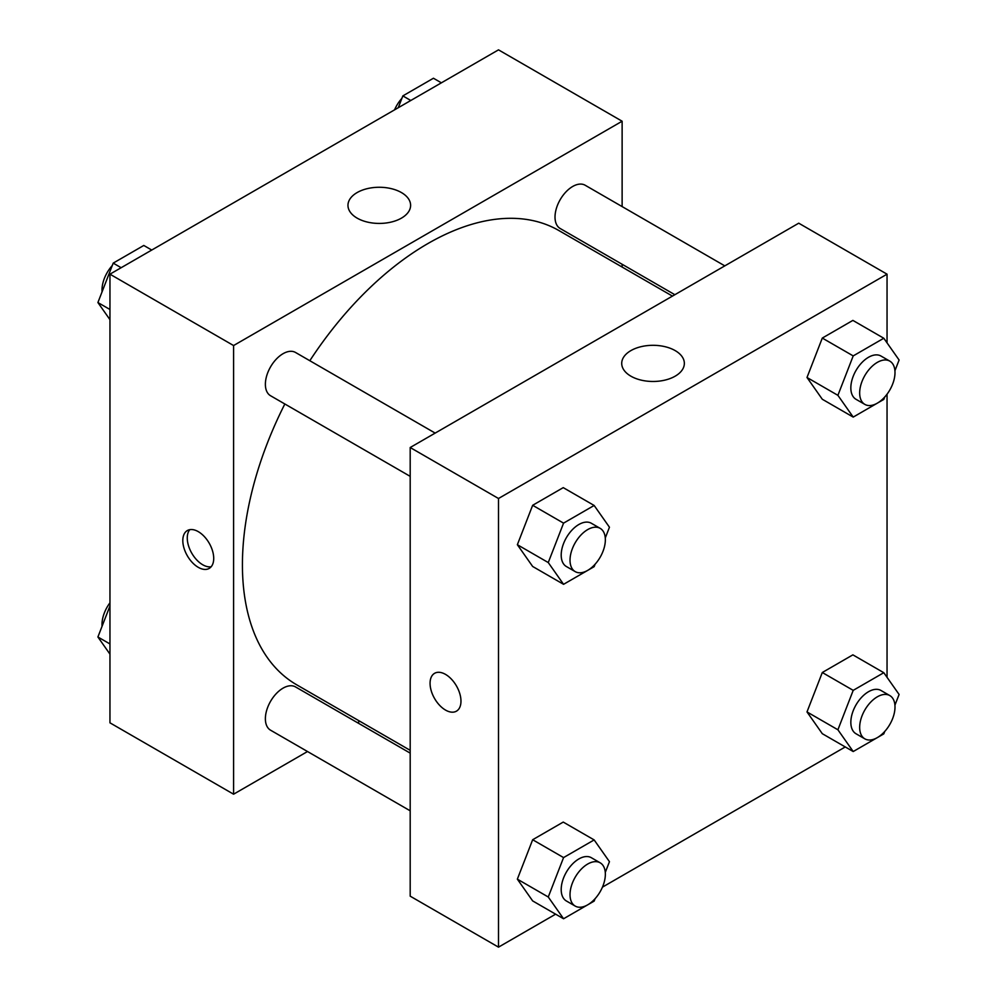 <?xml version="1.0" encoding="UTF-8"?>
<svg xmlns="http://www.w3.org/2000/svg" width="997" height="997" viewBox="0 0 997 997"><rect width="100%" height="100%" fill="white"/><g stroke="black" fill="none" stroke-linecap="round" stroke-linejoin="round"><path stroke-width="1.5" d="M307.512 751.526L233.585 794.198L109.957 722.825L109.957 274.175L498.5 49.85L622.128 121.223L622.128 206.591M622.128 264.267L622.128 267.046M357.138 192.558A31.318 18.083 180 0 1 391.273 188.645A31.318 18.083 180 0 1 410.614 205.345A31.318 18.083 180 0 1 379.284 223.428A31.318 18.083 180 0 1 347.965 205.345A31.318 18.083 180 0 1 357.138 192.558M233.585 794.198L233.585 345.548L109.957 274.175M233.585 345.548L622.128 121.223M198.266 567.33A21.859 12.612 60 0 1 183.984 548.063A21.859 12.612 60 0 1 187.336 530.554A21.859 12.612 60 0 1 209.196 543.178A21.859 12.612 60 0 1 209.183 568.415A21.859 12.612 60 0 1 198.266 567.33M189.791 529.669A21.859 12.612 -120 0 0 189.118 547.54A21.859 12.612 -120 0 0 202.715 564.763A21.859 12.612 -120 0 0 211.19 566.732M359.88 721.292L357.462 722.675M435.166 433.097L295.523 352.464A24.975 14.419 120 0 0 270.548 366.896A24.975 14.419 120 0 0 270.548 395.734L410.191 476.354M410.191 753.121L295.523 686.921A24.975 14.419 120 0 0 276.281 693.613A24.975 14.419 120 0 0 265.376 718.75A24.975 14.419 120 0 0 270.548 730.178L410.191 810.81M724.807 265.875L585.164 185.243A24.975 14.419 120 0 0 565.922 191.935A24.975 14.419 120 0 0 555.017 217.072A24.975 14.419 120 0 0 560.189 228.512L674.857 294.713M284.843 403.984A262.248 151.407 120 0 0 242.421 564.776A262.248 151.407 120 0 0 296.732 684.827L410.191 750.342M672.452 296.109L558.981 230.594A262.248 151.407 120 0 0 309.818 360.715M555.616 914.174L498.5 947.15L410.191 896.166L410.191 447.516L798.734 223.191L887.043 274.175L887.043 342.868M602.437 887.143L845.257 746.952M517.356 544.711L532.66 566.47L517.356 544.711L532.66 505.292L517.356 544.711L548.263 562.557L563.567 523.138L594.15 505.467L609.454 527.226L605.279 537.981M563.243 487.633L532.66 505.292L563.243 487.633L594.15 505.467M806.997 377.489L822.301 399.249L806.997 377.489L822.301 338.07L806.997 377.489L837.904 395.335L853.208 355.904L883.791 338.245L899.095 360.004L894.92 370.759M852.884 320.398L822.301 338.07L852.884 320.398L883.791 338.245M806.997 711.933L822.301 733.692L806.997 711.933L822.301 672.514L806.997 711.933L837.904 729.779L853.208 690.36L883.791 672.701L899.095 694.46L894.92 705.215M852.884 654.855L822.301 672.514L852.884 654.855L883.791 672.701M498.5 947.15L498.5 498.5L887.043 274.175M887.043 394.189L887.043 677.324M517.356 879.155L532.66 900.914L517.356 879.155L532.66 839.736L517.356 879.155L548.263 897.001L563.567 857.582L594.15 839.923L609.454 861.682L605.279 872.437M563.243 822.076L532.66 839.736L563.243 822.076L594.15 839.923M630.889 376.181A31.318 18.083 180 0 1 621.717 363.394A31.318 18.083 180 0 1 653.035 345.311A31.318 18.083 180 0 1 684.353 363.394A31.318 18.083 180 0 1 665.024 380.094A31.318 18.083 180 0 1 630.889 376.181M498.5 498.5L410.191 447.516M460.975 701.153A21.859 12.612 60 0 1 456.439 711.16A21.859 12.612 60 0 1 434.592 698.548A21.859 12.612 60 0 1 434.592 673.311A21.859 12.612 60 0 1 451.429 679.156A21.859 12.612 60 0 1 460.975 701.153M434.592 673.299A21.859 12.612 -120 0 0 434.592 698.536A21.859 12.612 -120 0 0 456.452 711.16M595.097 564.227L594.15 566.657L563.567 584.317L548.263 562.557M600.182 528.36L591.346 523.263A24.975 14.419 120 0 0 572.104 529.955A24.975 14.419 120 0 0 561.199 555.092A24.975 14.419 120 0 0 566.371 566.52L575.194 571.617A24.975 14.419 120 0 0 600.182 557.198A24.975 14.419 120 0 0 600.182 528.36A24.975 14.419 120 0 0 580.927 535.053A24.975 14.419 120 0 0 570.022 560.189A24.975 14.419 120 0 0 575.194 571.617M563.567 584.317L532.66 566.47M563.567 523.138L532.66 505.292M884.738 397.005L883.791 399.423L853.208 417.095L837.904 395.335M889.823 361.138L880.987 356.041A24.975 14.419 120 0 0 861.744 362.734A24.975 14.419 120 0 0 850.84 387.87A24.975 14.419 120 0 0 856.012 399.298L864.848 404.396A24.975 14.419 120 0 0 889.823 389.977A24.975 14.419 120 0 0 889.823 361.138A24.975 14.419 120 0 0 870.568 367.831A24.975 14.419 120 0 0 859.663 392.968A24.975 14.419 120 0 0 864.848 404.396M853.208 417.095L822.301 399.249M853.208 355.904L822.301 338.07M595.097 898.683L594.15 901.101L563.567 918.76L548.263 897.001M600.182 862.816L591.346 857.707A24.975 14.419 120 0 0 572.104 864.399A24.975 14.419 120 0 0 561.199 889.536A24.975 14.419 120 0 0 566.371 900.976L575.194 906.074A24.975 14.419 120 0 0 600.182 891.654A24.975 14.419 120 0 0 600.182 862.816A24.975 14.419 120 0 0 580.927 869.496A24.975 14.419 120 0 0 570.022 894.633A24.975 14.419 120 0 0 575.194 906.074M563.567 918.76L532.66 900.914M563.567 857.582L532.66 839.736M884.738 731.462L883.791 733.879L853.208 751.539L837.904 729.779M889.823 695.582L880.987 690.485A24.975 14.419 120 0 0 861.744 697.177A24.975 14.419 120 0 0 850.84 722.314A24.975 14.419 120 0 0 856.012 733.755L864.848 738.852A24.975 14.419 120 0 0 889.823 724.433A24.975 14.419 120 0 0 889.823 695.582A24.975 14.419 120 0 0 870.568 702.274A24.975 14.419 120 0 0 859.663 727.411A24.975 14.419 120 0 0 864.848 738.852M853.208 751.539L822.301 733.692M853.208 690.36L822.301 672.514M109.957 319.676L97.905 302.54L113.209 263.121L143.792 245.461L151.743 250.048M109.957 309.494L97.905 302.54M121.148 267.707L113.209 263.121M112.262 265.538A24.975 14.419 120 0 0 102.006 289.977A24.975 14.419 120 0 0 102.08 291.785M398.264 107.726L402.85 95.899L433.433 78.24L441.384 82.826M410.789 100.485L402.85 95.899M401.903 98.317A24.975 14.419 120 0 0 394.563 109.857M109.957 654.132L97.905 636.996L109.957 605.952M109.957 643.95L97.905 636.996M109.957 602.811A24.975 14.419 120 0 0 102.006 624.434A24.975 14.419 120 0 0 102.08 626.241"/></g></svg>
